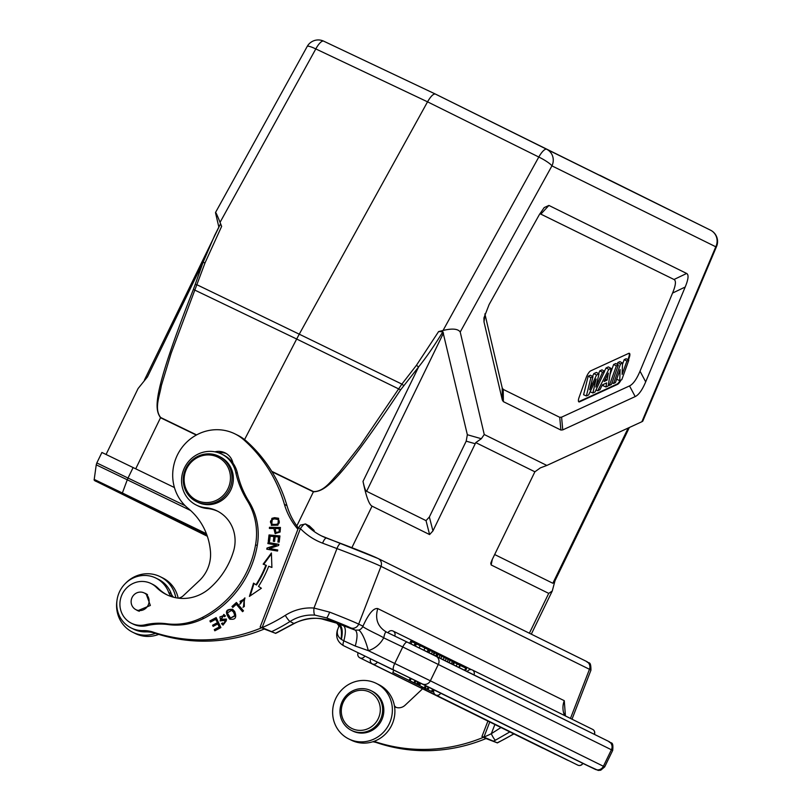<?xml version="1.0" encoding="UTF-8"?>
<svg xmlns="http://www.w3.org/2000/svg" width="811" height="811" viewBox="0 0 811 811"><rect width="100%" height="100%" fill="white"/><g stroke="black" fill="none" stroke-linecap="round" stroke-linejoin="round"><path stroke-width="1.22" d="M220.045 222.366L221.636 226.381L220.47 223.917L214.722 235.291L203.024 262.45L195.177 284.499L197.043 284.803L299.259 334.183L296.674 339.018L400.593 389.858L418.588 366.957C426.302 357.357 434.402 345.618 442.887 331.74L438.609 331.567L443.049 330.462L538.798 157.03A12.652 3.67 -63.6 0 1 546.685 149.265L435.426 94.076L323.69 41.168A12.652 3.852 115.3 0 0 315.803 48.924L220.045 222.366C216.77 214.084 215.31 211.113 215.665 213.455L218.838 227.009M215.533 212.441L215.665 213.455M144.419 380.085L220.47 223.917M271.736 471.313L313.472 491.588C324.704 491.76 332.034 479.372 339.566 472.002L360.51 445.097L401.891 384.11L299.259 334.183L427.539 101.831L538.798 157.03A12.652 2.119 -151.1 0 1 551.936 165.87L460.212 332.013C458.002 328.769 452.274 328.252 443.049 330.462M307.187 46.48A12.652 12.652 0 0 1 323.67 41.158L435.416 94.066C433.439 93.62 430.813 96.215 427.539 101.831L315.803 48.924A12.652 2.119 -151.1 0 0 307.187 46.48L215.564 212.421M435.426 94.076L609.456 180.204M544.86 148.231L710.537 230.182L546.685 149.265A12.652 12.074 116.3 0 1 551.936 165.87L715.789 246.787L641.886 421.73L546.847 465.443L484.248 434.524L460.212 332.013M605.3 178.156L539.781 145.706M174.436 487.543L101.902 452.467L96.823 462.939L185.08 505.648M206.876 534.966L109.526 487.806L207.271 536.091M429.597 534.571L372.046 506.145C369.137 504.716 366.126 496.474 363.014 481.399C364.433 487.877 365.629 491.172 366.623 491.294L426.028 520.632L429.597 534.571L432.942 530.921L475.773 442.603L481.339 438.721L467.349 434.737L466.193 441.164L429.364 516.992L426.028 520.632M400.593 389.858C335.866 487.239 324.126 491.01 313.391 491.841L296.846 525.923M195.177 284.499L193.383 289.405C150.978 397.643 154.86 409.068 160.517 417.736L196.313 435.071M196.617 434.909L160.679 417.513C153.867 408.977 159.726 395.859 161.348 385.62L171.131 353.302L205.051 262.825L203.024 262.45L147.45 376.902L138.073 388.55L106.079 454.444M438.609 331.567L416.438 365.295L401.891 384.11L403.736 385.61M442.887 331.74L467.349 434.737M484.248 434.524L481.339 438.721M475.773 442.603L534.885 471.799L540.369 467.876L546.847 465.443M502.191 387.83L502.333 400.066L503.357 401.638L560.898 430.053L562.753 429.901L561.587 417.158L559.732 417.31L503.225 389.402L502.191 387.83L484.887 313.877M539.893 213.658L674.012 279.491C676.273 280.707 675.786 285.239 672.562 293.065L640.021 371.185C636.615 379.284 633.107 384.191 629.518 385.924L635.195 396.589L562.753 429.901M635.195 396.589C638.784 394.866 642.282 389.949 645.688 381.859L640.021 371.185M672.562 293.065L685.194 287.033L645.688 381.859M685.194 287.033C688.417 279.207 688.904 274.676 686.643 273.459L548.905 205.436L544.191 207.575L539.173 214.925L489.114 304.53L483.924 317.932L484.005 321.926L485.019 314.556M502.333 400.066L484.005 321.926M642.758 421.183L641.886 421.73M629.295 427.519L625.281 436.034L629.316 427.509M554.967 580.848L552.261 591.006L548.723 593.388L491.162 564.963L492.318 559.367M534.885 471.799L491.973 560.077L490.767 563.229L491.162 564.963M494.659 554.531L552.838 583.261L628.221 428.015M554.359 582.095L552.838 583.261M396.184 707.415A9.489 9.063 116.3 0 1 394.399 705.702M372.817 741.751A31.629 30.2 116.3 0 1 376.649 742.623A164.461 157.02 -63.7 0 0 486.042 738.537L481.937 736.53L483.914 737.138L497.214 742.795A172.682 164.866 -63.7 0 0 513.708 733.803M486.022 738.547L497.386 742.906L513.921 733.914M483.518 737.28A164.461 157.02 116.3 0 1 374.114 741.366A31.629 30.2 -63.7 0 0 374.023 741.345M376.649 742.623L374.114 741.366M394.572 706.746A9.489 9.063 -63.7 0 0 405.105 705.225L420.96 690.333A34.792 33.221 -63.7 0 0 422.511 688.772M487.908 721.07L481.937 736.53M509.845 731.907L495.46 740.179A6.326 1.176 -116.1 0 1 491.314 733.712A166.356 158.834 116.3 0 1 483.903 737.118M489.763 721.983L483.914 737.138M309.407 526.025L305.585 523.987C304.368 523.774 302.645 525.305 300.405 528.6L262.125 627.613L260.149 627.004L261.73 627.755A164.461 157.02 116.3 0 1 152.336 631.85A31.629 30.2 -63.7 0 0 143.223 630.623A27.827 26.57 116.3 0 1 131.26 627.998A27.827 26.57 116.3 0 1 118.7 593.682A27.827 26.57 116.3 0 1 155.905 578.091A27.827 26.57 116.3 0 1 168.718 592.466A9.489 9.063 -63.7 0 0 172.135 596.825M340.823 543.461L326.559 538.098A6.326 1.875 110.6 0 0 326.509 538.078A6.326 1.875 110.6 0 0 322.596 543.167A66.421 63.41 -63.7 0 1 300.405 528.6L298.418 527.961L260.149 627.004M298.418 527.961L300.323 525.112L305.585 523.987A60.095 57.368 -63.7 0 0 321.602 535.949A60.095 57.368 -63.7 0 0 326.458 538.058M264.234 629.022L275.426 633.269L262.125 627.613A166.356 158.834 116.3 0 0 285.3 615.356A48.701 46.501 -63.7 0 1 313.979 608.057L336.96 548.571A6.326 1.875 -69.4 0 1 340.873 543.482A6.326 1.875 -69.4 0 1 340.924 543.502A31.629 0.882 -158.9 0 1 377.632 558.313M178.4 598.153A9.489 9.063 -63.7 0 0 183.316 595.7L199.171 580.808A34.792 33.221 -63.7 0 0 208.163 567.447A34.792 33.221 -63.7 0 0 210.475 551.652A64.708 61.778 -63.7 0 0 188.132 508.385A44.281 42.273 116.3 0 1 175.784 458.691A44.281 42.273 116.3 0 1 234.977 433.895A44.281 42.273 116.3 0 1 242.611 438.802A44.281 42.273 116.3 0 1 243.959 439.947A145.483 138.904 116.3 0 1 284.428 504.371A69.584 66.431 -63.7 0 0 297.921 529.248M298.407 528.002A69.584 66.431 116.3 0 1 286.962 505.628A145.483 138.904 -63.7 0 0 246.493 441.204A44.281 42.273 -63.7 0 0 237.501 435.142L234.977 433.895M167.238 594.96A41.118 39.252 116.3 0 1 158.104 588.228A22.14 21.137 -63.7 0 0 152.742 584.376L151.049 583.535A22.14 21.137 116.3 0 1 156.422 587.397A41.118 39.252 -63.7 0 0 166.387 594.554A41.118 39.252 -63.7 0 0 209.593 588.35A76.913 73.436 -63.7 0 0 231.388 557.4A76.913 73.436 -63.7 0 0 233.538 551.196A34.792 33.221 -63.7 0 0 216.963 510.859A34.792 33.221 -63.7 0 0 205.639 507.696A28.466 27.179 116.3 0 1 196.374 505.101A28.466 27.179 116.3 0 1 183.61 469.812A28.466 27.179 116.3 0 1 221.585 454.059A28.466 27.179 116.3 0 1 235.727 472.296A94.877 90.589 -63.7 0 0 247.304 500.722A63.258 60.389 116.3 0 1 255.577 544.749A97.786 93.366 116.3 0 1 249.991 564.568A97.786 93.366 116.3 0 1 202.101 617.566A63.258 60.389 116.3 0 1 166.63 623.75A63.258 60.389 -63.7 0 0 145.22 624.784A22.14 21.137 116.3 0 1 131.443 623.243A22.14 21.137 116.3 0 1 121.518 595.791A22.14 21.137 116.3 0 1 151.049 583.535M131.443 623.243L133.136 624.075A22.14 21.137 -63.7 0 0 146.903 625.626A63.258 60.389 116.3 0 1 168.313 624.582A63.258 60.389 -63.7 0 0 203.784 618.408A97.786 93.366 -63.7 0 0 251.674 565.399A97.786 93.366 -63.7 0 0 257.259 545.59A63.258 60.389 -63.7 0 0 248.987 501.553A94.877 90.589 116.3 0 1 237.41 473.137A28.466 27.179 -63.7 0 0 232.98 463.162A15.814 15.095 -63.7 0 0 225.083 452.873A15.814 15.095 -63.7 0 0 214.945 451.839M196.374 505.101L198.066 505.932A28.466 27.179 -63.7 0 0 207.322 508.527A34.792 33.221 116.3 0 1 217.804 511.295M269.465 527.302L269.414 528.448L273.865 528.508L275.122 533.587L280.109 532.016L280.424 527.444L269.465 527.302L280.413 527.687M236.315 604.307L242.55 611.676L243.493 610.825L236.417 602.472L231.976 606.486L232.808 607.48L236.315 604.307L242.722 611.524M269.556 541.484L270.195 536.203L273.905 536.537L273.327 541.292L274.605 541.413L275.182 536.649L278.518 536.953L277.899 542.032L279.187 542.143L279.937 535.929L269.049 534.946L268.279 541.363L269.556 541.484M255.992 584.741L253.539 583.15L249.413 596.399L261.375 588.249L258.516 586.394A109.749 104.781 -63.7 0 0 268.715 566.26L271.898 567.457L271.401 552.99L263.159 564.152L265.886 565.186A106.586 101.76 116.3 0 1 255.992 584.741L256.499 584.995A106.586 101.76 -63.7 0 0 266.393 565.439L265.886 565.186M243.553 606.111L244.78 597.93L239.671 604.225L240.796 603.556L240.015 601.356L244.212 599.076L243.553 606.111M217.226 622.767L212.583 625.22L213.131 626.386L217.774 623.943L219.223 627.004L214.266 629.62L214.824 630.806L220.886 627.602L216.172 617.597L209.907 620.902L210.465 622.078L215.614 619.361L217.733 623.02L215.614 619.361M274.605 517.671L271.878 518.361L271.33 525.315L277.909 525.183L278.447 518.249L274.605 517.671L278.69 518.381M232.585 609.416C225.61 608.879 224.617 612.092 229.584 619.046C235.383 620.141 237.065 617.556 234.602 611.312L232.169 609.183M223.228 619.198L220.45 619.533L219.913 616.907L223.43 615.701L224.505 616.705L225.448 615.954L223.836 614.424L220.055 620.851L225.914 620.324L223.41 623.791L222.457 622.919L221.494 623.659L222.883 624.977L226.36 619.077L223.228 619.198L226.604 619.219M269.293 548.51L278.619 545.499L278.852 544.343L268.096 542.488L267.883 543.563L276.338 545.022L267.001 548.033L266.768 549.189L277.524 551.054L277.737 549.97L269.293 548.51L277.707 550.132M275.598 633.381L275.426 633.269A172.682 164.866 -63.7 0 0 277.22 632.408A6.326 1.176 -116.1 0 0 277.544 632.448L275.598 633.381M261.73 627.755L264.264 629.012A164.461 157.02 -63.7 0 1 154.86 633.097A31.629 30.2 116.3 0 0 145.757 631.87A27.827 26.57 -63.7 0 1 133.785 629.245L131.26 627.998M271.888 631.526A172.682 164.866 116.3 0 0 290.044 621.49A42.385 40.459 -63.7 0 1 314.992 615.143L326.559 617.901A31.629 0.882 21.1 0 1 350.737 627.907A6.326 6.042 116.3 0 0 358.675 624.135L362.973 626.153C368.65 613.674 373.567 607.814 377.744 608.574C374.834 618.996 377.723 626.822 386.411 632.033C385.407 631.86 384.526 633.786 383.785 637.781L378.544 634.962C375.28 633.432 360.915 626.366 362.892 626.224A6.326 6.042 -63.7 0 1 358.736 630.106L355.157 630.086L343.438 625.687C345.841 627.481 345.973 632.529 343.844 640.832L355.259 646.043L368.316 650.655A25.303 24.158 -63.7 0 0 383.674 637.841L402.763 646.965L394.744 663.469L368.316 650.655A18.977 4.217 -106.7 0 0 358.736 630.106M314.992 615.143A6.326 1.754 -85.7 0 1 313.979 608.057L329.651 612.133A6.326 0.811 111.3 0 1 326.559 617.901L337.285 623.436C323.153 616.603 308.717 616.603 293.977 623.436L277.22 632.408M565.429 715.941L564.274 700.694L377.744 608.574M500.965 727.518L491.314 733.712L494.872 724.507M314.05 530.435A6.326 1.835 -49.9 0 1 314.161 530.506L314.05 530.435A60.095 57.368 116.3 0 1 309.133 525.731M343.438 625.687L338.856 623.973C342.201 626.072 343.053 631.232 341.411 639.443L343.844 640.832A6.326 1.886 115.9 0 0 343.499 645.668A12.652 12.074 116.3 0 1 343.418 645.627L393.67 669.987A6.326 1.886 -64.1 0 1 394.744 663.469L430.357 680.804A6.326 6.042 116.3 0 1 422.156 683.855L393.67 669.987M338.785 626.65L338.745 626.842C339.12 626.234 338.491 625.048 336.859 623.274L337.285 623.436C340.995 625.585 342.242 630.826 341.025 639.18L341.411 639.443M341.025 639.18C337.832 636.676 336.677 633.573 337.558 629.883L338.785 626.437M350.737 627.907L355.157 630.086C357.6 632.002 357.641 637.314 355.259 646.043M411.197 678.614L418.638 682.254L417.533 684.525L416.56 684.048L417.665 681.767M413.945 682.75L401.131 676.546L410.102 680.855L411.207 678.584L393.913 670.19L392.808 672.471L406.534 679.131L398.566 675.31L414.867 683.207L413.945 682.75L415.05 680.48M417.128 684.454L432.476 691.905L433.581 689.634L418.628 682.254M364.828 656.018L358.148 652.784A3.791 3.791 0 0 0 359.881 657.843A3.791 3.619 116.3 0 0 364.828 656.018L370.627 658.887M377.318 662.08A3.791 3.619 116.3 0 1 372.401 663.915A3.791 3.791 0 0 1 370.647 658.846L393.882 670.261M440.687 693.152A3.791 3.619 116.3 0 1 435.771 694.986A3.791 3.791 0 0 1 434.017 689.908L582.896 763.374A3.791 3.791 0 0 1 577.807 765.128A3.791 3.619 -63.7 0 0 582.744 763.303M415.972 680.936L414.867 683.207M410.102 680.855L409.119 680.368L410.224 678.097M409.119 680.368L392.808 672.471M416.56 684.048L417.533 684.525M429.06 687.404L427.955 689.674L415.394 683.602L431.493 691.418L432.598 689.147M432.476 691.905L431.493 691.418M417.118 684.474L408.724 680.307M427.955 689.674L427.022 689.218L428.127 686.937M427.022 689.218L408.714 680.317M426.404 686.086L425.299 688.367L424.275 687.86L425.38 685.579M424.275 687.86L415.485 683.561L419.571 685.528L418.466 684.991L419.571 682.71M418.466 684.991L425.299 688.367M420.676 683.257L419.571 685.528M410.913 681.362L416.499 684.078L410.913 681.362M464.673 670.292L465.737 668.112L466.599 668.538L465.534 670.717M465.737 668.112L460.313 665.486M459.857 665.233L454.434 662.567M452.67 664.361L453.724 662.192L454.444 662.546L453.39 664.716M453.724 662.192L452.437 661.563L451.382 663.733M452.447 661.553L443.86 657.346M436.348 656.302L437.403 654.122L444.195 657.478L443.141 659.657M437.403 654.122L436.663 653.757L435.608 655.937M436.663 653.757L434.757 652.835M434.422 652.662L428.796 649.895M427.924 649.459L420.24 645.688L419.155 647.908M420.22 645.728L416.013 643.681M414.958 645.87L416.023 643.66L415.161 643.235L414.086 645.444M415.161 643.235L411.268 641.369M338.785 626.538L338.501 627.227M277.544 632.448L294.099 623.598C303.111 618.803 312.286 617.242 321.612 618.894L336.484 623.101M294.079 623.568L290.044 621.49A6.326 1.014 -122.4 0 1 285.3 615.356M173.584 597.231A9.489 9.063 116.3 0 1 171.253 593.723A27.827 26.57 -63.7 0 0 158.439 579.338L155.905 578.091M218.666 452.832A15.814 15.095 116.3 0 1 226.32 453.552M232.98 463.162A28.466 27.179 -63.7 0 0 223.268 454.89L221.585 454.059M136.289 609.852L137.718 610.724L150.359 605.452L146.071 593.693L144.551 593.115M196.424 501.603L197.772 502.262A25.303 24.158 -63.7 0 0 199.861 503.175A25.303 24.158 -63.7 0 0 231.145 489.195A25.303 24.158 -63.7 0 0 220.186 456.897L218.828 456.228A25.303 24.158 116.3 0 1 230.243 487.431A25.303 24.158 116.3 0 1 198.513 502.506A25.303 24.158 116.3 0 1 196.424 501.603A25.303 24.158 116.3 0 1 185.009 470.4A25.303 24.158 116.3 0 1 216.74 455.326A25.303 24.158 116.3 0 1 218.828 456.228M149.112 600.9A9.326 8.911 116.3 0 1 135.995 609.7A9.326 8.911 116.3 0 1 131.129 601.772A9.326 8.911 116.3 0 1 144.257 592.973A9.326 8.911 116.3 0 1 149.112 600.9M215.949 456.34A24.036 22.951 116.3 0 1 228.783 486.833A24.036 22.951 116.3 0 1 198.634 501.157A24.036 22.951 116.3 0 1 185.8 470.664A24.036 22.951 116.3 0 1 215.949 456.34M152.336 631.85L154.86 633.097M125.512 583.342A30.99 29.591 116.3 0 1 160.172 576.672A30.99 29.591 116.3 0 1 175.815 597.737M155.6 633.34A30.99 29.591 116.3 0 1 132.72 632.245A30.99 29.591 116.3 0 1 116.956 600.677M178.177 598.123A30.99 29.591 -63.7 0 0 162.707 577.919L160.172 576.672M132.72 632.245L135.255 633.503A30.99 29.591 -63.7 0 0 158.743 634.354M269.931 528.458L269.972 527.555M273.865 528.508L275.385 533.709M278.832 531.844L275.872 532.584L279.329 532.087L279.085 528.569L279.329 532.087M275.872 532.584L275.162 528.519L279.085 528.569M232.98 607.327L231.976 606.486M232.483 606.74L236.751 602.877M273.865 541.342L274.412 536.781L273.905 536.537M278.437 542.083L279.025 537.206L278.518 536.953M268.806 541.413L269.556 535.199L269.049 534.946M269.556 535.199L279.917 536.132M263.697 564.355L271.432 553.883M250.153 595.892L254.025 583.464M242.935 607.257L244.324 606.496L244.212 599.076M239.934 604.063L245.034 598.062M213.445 626.224L212.583 625.22M213.09 625.463L217.733 623.02M215.138 630.634L214.773 629.873L219.73 627.258L217.774 623.943M219.73 627.258L219.223 627.004M214.773 629.873L214.266 629.62M210.779 621.915L209.907 620.902M210.414 621.155L216.365 618.012M271.584 525.427L272.384 518.604L275.111 517.925M272.172 524.372C278.285 525.356 280.454 523.805 278.68 519.719L278.183 519.466C279.947 523.551 277.778 525.102 271.665 524.119C269.394 521.666 270.377 519.912 274.615 518.847L278.68 519.719M272.466 524.545L271.665 524.119M230.081 619.3C225.123 612.346 226.117 609.132 233.092 609.659M230.527 618.083L235.342 615.813L234.065 612.335L231.622 610.338L233.558 612.092L234.835 615.569L230.527 618.083L227.303 612.964L231.622 610.338M220.45 619.533L223.735 619.452M223.147 625.088L222.001 623.912L222.782 623.314M221.494 623.659L222.001 623.912M223.41 623.791L223.917 624.044L226.421 620.577L225.914 620.324M220.318 620.962L224.079 614.566M224.698 616.553L223.43 615.701M278.822 544.495L268.096 542.488M268.603 542.731L268.421 543.654M267.001 548.033L276.338 545.022M267.508 548.287L267.306 549.29M348.771 738.943L351.305 740.19A30.99 29.591 -63.7 0 0 393.193 721.577A30.99 29.591 -63.7 0 0 378.747 684.616L376.223 683.359A30.99 29.591 116.3 0 1 390.659 720.33A30.99 29.591 116.3 0 1 348.771 738.943A30.99 29.591 116.3 0 1 334.335 701.981A30.99 29.591 116.3 0 1 376.223 683.359M351.518 730.417L352.694 731.005A22.14 21.137 -63.7 0 0 379.781 723.361A22.14 21.137 -63.7 0 0 377.45 694.936A22.14 21.137 -63.7 0 0 372.3 691.307L371.124 690.719A22.14 21.137 116.3 0 1 376.263 694.358A22.14 21.137 116.3 0 1 378.595 722.783A22.14 21.137 116.3 0 1 351.518 730.417A22.14 21.137 116.3 0 1 346.368 726.788A22.14 21.137 116.3 0 1 344.036 698.362A22.14 21.137 116.3 0 1 371.124 690.719M374.479 695.493A20.245 19.322 116.3 0 1 374.733 723.838A20.245 19.322 116.3 0 1 347.149 725.146A20.245 19.322 116.3 0 1 346.885 696.801A20.245 19.322 116.3 0 1 374.479 695.493M629.518 385.924L561.587 417.158M628.424 359.962L629.174 357.864A6.326 1.886 115.9 0 0 629.407 353.332A6.326 1.886 115.9 0 0 628.667 353.393L590.722 370.84A6.326 1.886 115.9 0 0 586.171 377.642L579.105 397.349A6.326 1.886 115.9 0 0 578.872 401.881A6.326 1.886 115.9 0 0 579.612 401.82L617.556 384.363A6.326 1.886 115.9 0 0 621.023 380.045M620.111 380.46A6.326 1.886 -64.1 0 1 617.019 384.1L579.064 401.557A6.326 1.886 -64.1 0 1 578.638 401.678M629.093 353.272A6.326 1.886 -64.1 0 1 628.637 357.6L627.886 359.668M599.846 370.84L602.553 372.239L604.611 371.296L601.985 369.857L599.846 370.84L598.579 373.628M593.845 373.597L596.561 374.996L599.025 373.861L596.379 372.431L593.845 373.597L592.527 376.395M592.983 376.639L590.337 375.209L588.157 376.213L583.606 394.764L586.383 395.971L590.895 377.602L592.983 376.639L589.648 389.696L596.561 374.996M606.101 367.961L608.808 369.36L611.007 368.356L608.351 366.927L606.101 367.961L604.428 371.195M603.414 384.404L603.191 385.762L605.969 386.969L606.658 382.914L602.38 384.87L599.907 389.756L597.748 390.74L608.808 369.36M613.633 364.494L616.36 365.893L618.398 364.95L615.762 363.521L613.633 364.494L609.994 374.631M617.009 378.21L616.968 379.426L619.736 380.633L620.111 369.563L615.427 382.62L613.542 383.481L620.537 363.967L622.544 363.044L622.128 374.398L626.913 361.037L628.809 360.165L621.804 379.68L619.736 380.633M628.809 360.165L626.173 358.726L624.196 359.638L622.493 364.382M622.544 363.044L619.878 361.625L617.81 362.578L617.191 364.291M590.114 391.784L592.882 392.98L596.115 379.001L588.634 394.937L586.383 395.971M588.157 376.213L590.895 377.602M599.025 373.861L595.872 387.029L602.553 372.239M604.611 371.296L595.071 391.977L592.882 392.98M611.007 368.356L608.189 385.945L605.969 386.969M595.984 390L597.748 390.74M604.124 381.464L607.135 380.085L608.362 373.121L604.124 381.464M605.29 379.153L607.135 380.085M608.341 384.972L609.365 385.407L616.36 365.893M618.398 364.95L611.403 384.465L609.365 385.407M611.991 382.822L613.542 383.481M617.81 362.578L620.537 363.967M624.196 359.638L626.913 361.037M244.567 439.592L296.674 339.018L193.383 289.405M205.051 262.825L221.636 226.381M133.136 467.521L128.047 477.993A6.336 1.886 -64.1 0 0 127.276 479.788L96.245 464.835L96.823 462.939M190.534 510.464L127.276 479.788L122.37 492.987L206.41 533.719M96.245 464.835L94.218 479.413L122.37 492.987L122.309 493.929L206.856 534.915M94.218 479.413C93.792 480.102 94.613 480.822 96.661 481.602L122.309 493.929M96.671 481.602L207.322 536.243L96.661 481.602M372.046 506.145L351.873 547.689M416.438 365.295L418.588 366.957L363.014 481.399M271.999 471.759L313.391 491.841A3.163 0.912 115.9 0 1 313.512 491.598M160.639 417.493A3.163 0.963 115.8 0 0 160.517 417.736L135.731 468.788M443.495 332.997L366.623 491.294M466.193 441.164L475.266 443.749M642.748 421.213L716.569 246.443A12.652 2.068 -157.1 0 1 715.789 246.787A12.652 12.074 -63.7 0 0 710.537 230.182L599.785 175.237M529.38 633.219L548.723 593.388M432.942 530.921L429.364 516.992M570.468 718.434L589.465 669.288A6.326 6.042 -63.7 0 0 586.606 661.482C588.502 664.158 590.976 659.951 590.935 670.19A37.955 1.064 -158.9 0 0 589.465 669.288L381.008 566.342L358.675 624.135A37.955 1.064 21.1 0 0 329.651 612.133M495.46 740.179A172.682 164.866 116.3 0 1 493.676 741.051M586.606 661.482L378.149 558.536A6.326 6.042 116.3 0 1 381.008 566.342A37.955 1.064 -158.9 0 0 336.96 548.571L322.596 543.167M284.428 504.371L286.962 505.628M386.3 631.972L407.203 642.109A6.326 1.886 -64.1 0 1 407.213 642.109L386.3 631.972M564.618 715.545A18.977 18.116 116.3 0 1 564.274 700.694M402.763 646.965A6.326 1.886 -64.1 0 1 407.203 642.109L435.689 655.977A6.326 6.042 116.3 0 1 438.366 664.3L430.357 680.804L603.394 766.263L611.403 749.759A6.326 6.042 -63.7 0 0 608.737 741.436C610.571 744.174 613.714 740.078 612.69 750.398L402.763 646.965M435.771 656.018L608.737 741.436L407.203 642.109M458.996 663.611L393.082 631.059A3.791 3.619 116.3 0 1 394.673 636.027M604.671 766.902L600.718 770.217L598.214 770.42L582.886 763.404L595.193 769.315A6.326 6.042 -63.7 0 0 603.394 766.263L604.671 766.902L612.69 750.398M595.193 769.315L422.156 683.855M542.701 748.127A3.791 3.619 -63.7 0 0 543.502 748.411A3.791 3.791 0 0 1 542.701 748.127L359.881 657.843M372.401 663.915A3.791 3.619 116.3 0 1 372.381 663.905L555.2 754.189A3.791 3.619 -63.7 0 0 556.001 754.463M567.558 760.181A3.791 3.619 -63.7 0 0 568.349 760.454A3.791 3.791 0 0 1 567.558 760.181L423.251 688.914A3.791 3.619 116.3 0 0 426.322 688.934M435.771 694.986A3.791 3.619 116.3 0 1 435.75 694.966L577.807 765.128M459.878 665.223L458.823 667.402M457.211 663.915L456.157 666.084M450.095 660.387L449.041 662.567M448.351 659.536L447.297 661.705M446.283 658.532L445.239 660.691M441.843 656.322L440.789 658.491M440.099 655.46L439.045 657.64M438.041 654.457L436.987 656.616M434.199 652.541L433.135 654.72M432.496 651.699L431.432 653.889M430.033 650.503L428.978 652.693M424.974 647.999L423.9 650.219M416.479 643.904L415.414 646.093M412.069 641.734L410.995 643.944M410.812 641.136L409.748 643.336M428.238 649.591L427.164 651.811M594.26 734.29A3.791 3.619 -63.7 0 0 592.618 729.373L472.326 669.967A3.791 3.619 116.3 0 1 473.948 674.864M472.306 669.957A3.791 3.619 116.3 0 1 472.326 669.967A3.791 3.791 0 0 0 467.298 671.589M459.807 663.895A3.791 3.619 116.3 0 1 461.662 666.145M338.775 626.579L337.781 629.235M243.959 439.947L246.493 441.204M168.718 592.466L171.253 593.723M158.104 588.228L156.422 587.397M205.639 507.696L207.322 508.527M237.41 473.137L235.727 472.296M247.304 500.722L248.987 501.553M257.259 545.59L255.577 544.749M203.784 618.408L202.101 617.566M166.63 623.75L168.313 624.582M146.903 625.626L145.22 624.784M143.223 630.623L145.757 631.87M272.384 518.604L271.878 518.361M234.065 612.335L233.558 612.092M235.342 615.813L234.835 615.569M222.032 619.898L221.525 619.645M559.732 417.31L560.898 430.053M503.357 401.638L503.225 389.402M541.099 213.851L548.905 205.436M686.643 273.459L674.012 279.491M617.556 384.363L617.019 384.1M579.064 401.557L579.612 401.82M629.174 357.864L628.637 357.6M552.261 591.006L531.306 634.172M554.248 582.318L625.281 436.034M590.935 670.19L572.008 719.195M378.149 558.536L321.602 535.949M564.395 715.038L564.476 713.518L565.044 715.758M337.467 629.883C335.43 636.716 337.417 641.967 343.418 645.627M393.082 631.059A3.791 3.791 0 0 0 387.993 632.793M555.2 754.189A3.791 3.791 0 0 0 556.032 754.483M421.264 686.481A3.791 3.791 0 0 0 423.251 688.914M459.229 667.727L460.334 665.456M433.662 655.095L434.767 652.825M409.646 643.387L410.751 641.106M427.701 652.156L428.806 649.875M594.412 734.36A3.791 3.791 0 0 0 592.648 729.383M456.846 663.743A3.791 3.791 0 0 1 459.827 663.905L471.495 669.673M314.161 530.506L309.295 525.852M135.995 609.7L139.239 611.301M144.257 592.973L147.501 594.575M244.324 606.496L243.817 606.253M716.569 246.443A12.652 12.652 0 0 0 710.537 230.182"/></g></svg>
